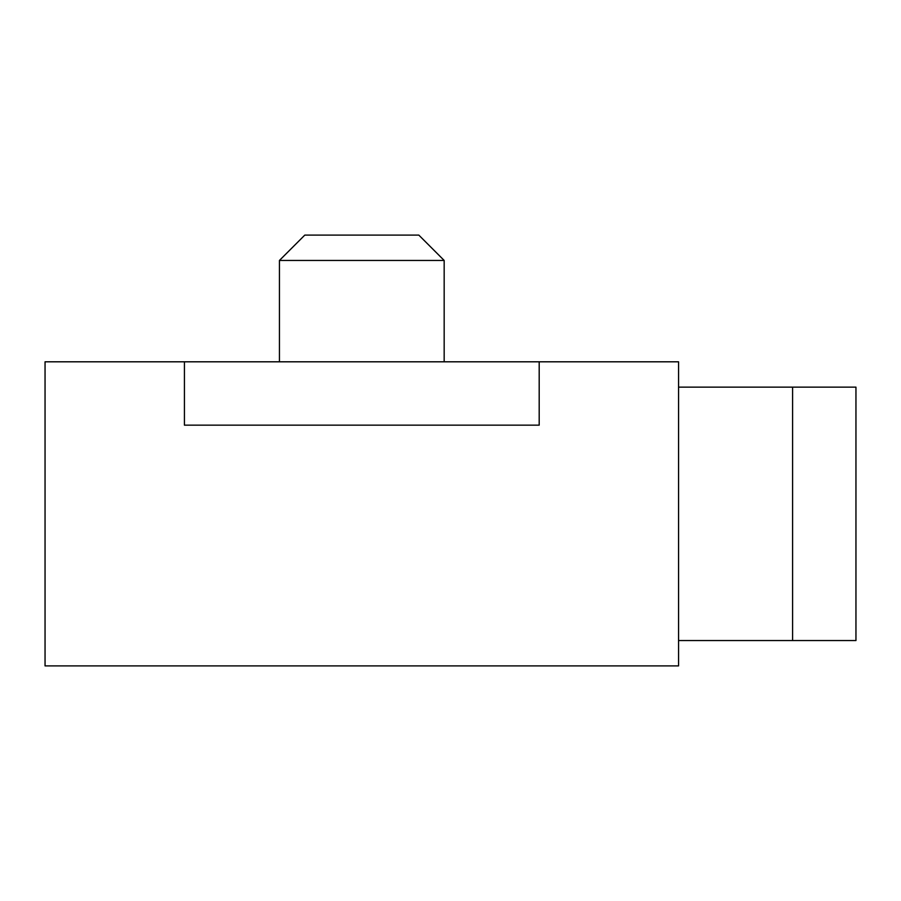 <?xml version="1.0" encoding="UTF-8"?>
<svg xmlns="http://www.w3.org/2000/svg" width="901" height="901" viewBox="0 0 901 901"><rect width="100%" height="100%" fill="white"/><g stroke="black" fill="none" stroke-linecap="round" stroke-linejoin="round"><path stroke-width="1.35" d="M279.445 260.445L304.797 235.105L418.819 235.105L444.17 260.445L279.445 260.445L279.445 361.808M444.17 260.445L444.17 361.808M678.566 387.148L855.95 387.148L855.95 640.555L678.566 640.555M184.423 361.808L45.05 361.808L45.05 665.895L678.566 665.895L678.566 361.808L184.423 361.808L184.423 425.159L539.192 425.159L539.192 361.808M792.598 387.148L792.598 640.555"/></g></svg>
